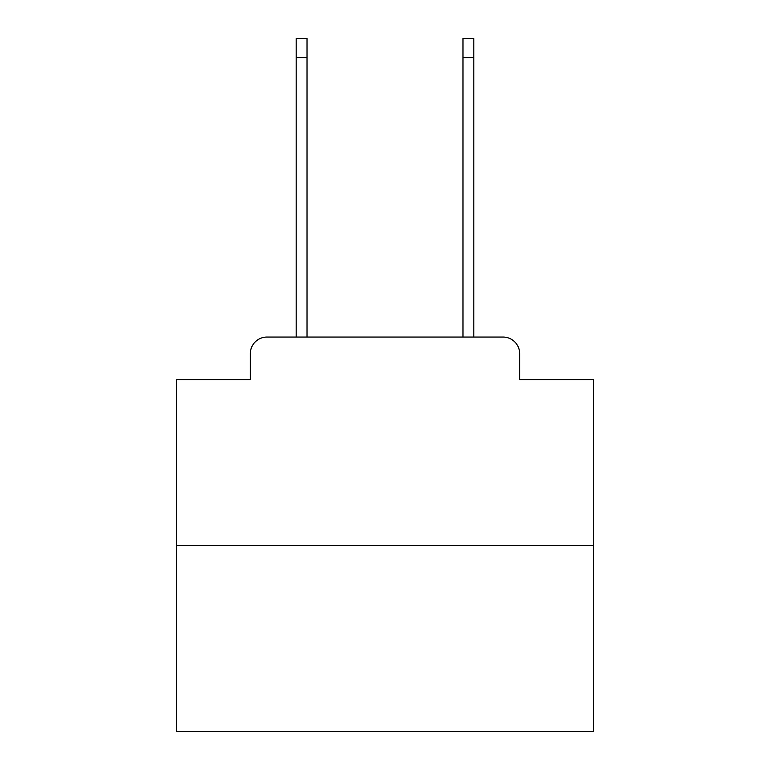 <?xml version="1.0" encoding="UTF-8"?>
<svg xmlns="http://www.w3.org/2000/svg" width="770" height="770" viewBox="0 0 770 770"><rect width="100%" height="100%" fill="white"/><g stroke="black" fill="none" stroke-linecap="round" stroke-linejoin="round"><path stroke-width="1.16" d="M250.317 353.728L250.317 379.581L250.317 353.728A16.68 16.68 0 0 1 266.998 337.048L296.19 337.048L296.19 38.5L307.028 38.5L307.028 337.048L319.954 337.048M593.487 545.535L176.513 545.535L176.513 731.5L593.487 731.5L593.487 379.581L519.683 379.581L519.683 353.728A16.68 16.68 0 0 0 503.003 337.048L266.998 337.048M176.513 545.535L176.513 379.581L250.317 379.581M450.046 337.048L462.972 337.048L462.972 38.5L473.81 38.5L473.81 337.048L503.003 337.048M519.683 379.581L519.683 353.728M296.19 57.683L307.028 57.683M473.81 57.683L462.972 57.683"/></g></svg>

